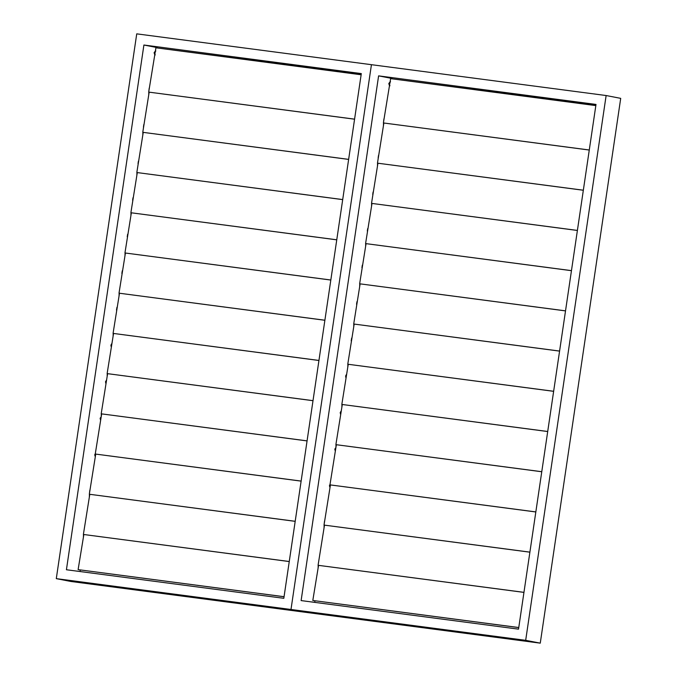 <?xml version="1.0" encoding="UTF-8"?>
<svg xmlns="http://www.w3.org/2000/svg" width="677" height="677" viewBox="0 0 677 677"><rect width="100%" height="100%" fill="white"/><g stroke="black" fill="none" stroke-linecap="round" stroke-linejoin="round"><path stroke-width="1.02" d="M155.177 51.266L154.102 52.713L154.644 54.473M149.236 88.035L148.881 90.701M143.795 124.636L143.448 127.183M138.387 161.219L138.023 163.69M132.988 197.769L132.624 200.24M127.623 234.284L127.234 236.815M122.283 270.792L121.86 273.432M116.96 307.282L116.495 310.066M111.663 343.781L110.918 345.185L111.155 346.709M106.382 380.296L105.519 381.743L105.832 383.36M101.118 416.837L100.12 418.301L100.534 420.002M95.313 453.565L94.721 454.859L95.254 456.62M89.855 490.182L89.499 492.839M361.188 74.419L157.335 47.982M80.258 569.966L80.021 571.532M70.865 581.467L305.564 612.313L290.992 609.486L371.436 64.687L136.737 33.85L56.293 578.64L70.865 581.467M56.293 578.64L290.992 609.486L305.564 612.313L540.263 643.15L620.707 98.36L606.135 95.533L525.682 640.324L540.263 643.15M143.905 45.02L66.422 569.746L283.824 598.307L361.306 73.59L143.905 45.02L157.386 47.635M389.334 85.319L388.801 83.559L389.867 82.103M383.58 121.538L383.935 118.873M378.138 158.02L378.494 155.473M372.722 194.536L373.078 192.056M367.315 231.077L367.687 228.606M361.924 267.66L362.322 265.13M356.551 304.269L356.982 301.629M351.194 340.903L351.659 338.128M345.854 377.554L345.617 376.023L346.362 374.618M340.531 414.197L340.218 412.581L341.081 411.134M335.233 450.84L334.819 449.139L335.809 447.675M329.953 487.457L329.42 485.697L330.012 484.402M324.198 523.685L324.554 521.019M314.72 602.369L314.949 600.804M392.034 78.828L595.887 105.257M525.682 640.324L290.992 609.486L371.436 64.687L606.135 95.533M596.005 104.427L518.523 629.153L301.121 600.584L378.604 75.866L596.005 104.427M378.604 75.866L392.085 78.481M361.137 74.766L155.922 47.796L148.695 92.097L354.57 119.194M148.695 92.097L354.579 119.152M155.253 54.93C154.153 53.365 154.348 52.044 155.837 50.987M149.168 92.207L142.762 132.311L348.638 159.408M142.762 132.311L348.638 159.366M143.236 132.421L136.822 172.525L342.697 199.622M136.822 172.525L342.706 199.58M137.296 172.635L130.881 212.739L336.757 239.836M130.881 212.739L336.765 239.793M131.355 212.849L124.949 252.961L330.816 280.05M124.949 252.961L330.825 280.007M125.414 253.063L119.008 293.175L324.884 320.272M119.008 293.175L324.884 320.229M119.482 293.276L113.067 333.389L318.943 360.486M113.067 333.389L318.952 360.443M113.541 333.49L107.127 373.602L313.002 400.699M107.127 373.602L313.011 400.657M107.601 373.704L101.195 413.816L307.07 440.913M101.195 413.816L307.07 440.871M101.66 413.918L95.254 454.03L301.13 481.127M95.254 454.03L301.138 481.085M95.728 454.132L89.313 494.244L295.189 521.341M89.313 494.244L295.197 521.298M89.787 494.345L83.381 534.458L289.248 561.555M83.381 534.458L289.257 561.512M83.846 534.559L78.109 569.636L284.052 596.742M78.109 569.636L284.061 596.699M148.728 94.535L148.83 92.131M142.796 134.748L142.898 132.345M136.856 174.962L136.957 172.559M130.915 215.176L131.016 212.773M124.974 255.39L125.076 252.986M119.042 295.612L119.144 293.2M113.101 335.826L113.203 333.414M107.161 376.04L107.262 373.628M101.22 416.253L101.33 413.842M95.288 456.467L95.389 454.055M89.347 496.681L89.449 494.269M83.406 536.895L83.508 534.483M389.952 85.767C388.852 84.202 389.047 82.89 390.536 81.824M595.828 105.604L390.621 78.642L383.394 122.943L589.269 150.04M383.394 122.943L589.278 149.998M383.867 123.045L377.461 163.157L583.329 190.254M377.461 163.157L583.337 190.212M377.927 163.259L371.521 203.371L577.396 230.468M371.521 203.371L577.396 230.425M371.995 203.472L365.58 243.585L571.456 270.682M365.58 243.585L571.464 270.639M366.054 243.686L359.639 283.798L565.515 310.895M359.639 283.798L565.523 310.853M360.113 283.9L353.707 324.012L559.583 351.109M353.707 324.012L559.583 351.067M354.173 324.114L347.766 364.226L553.642 391.323M347.766 364.226L553.651 391.281M348.24 364.328L341.826 404.44L547.701 431.537M341.826 404.44L547.71 431.494M342.3 404.55L335.885 444.654L541.761 471.751M335.885 444.654L541.769 471.708M336.359 444.764L329.953 484.867L535.829 511.964M329.953 484.867L535.829 511.922M330.427 484.977L324.012 525.081L529.888 552.178M324.012 525.081L529.896 552.136M324.486 525.191L318.072 565.295L523.947 592.392M318.072 565.295L523.956 592.35M318.545 565.405L312.808 600.474L518.751 627.587M312.808 600.474L518.76 627.537M383.427 125.38L383.529 122.969M377.487 165.594L377.588 163.182M371.555 205.808L371.656 203.396M365.614 246.022L365.715 243.61M359.673 286.236L359.775 283.824M353.732 326.449L353.834 324.038M347.8 366.663L347.902 364.26M341.86 406.877L341.961 404.474M335.919 447.091L336.02 444.687M329.987 487.305L330.088 484.901M324.046 527.518L324.148 525.115M318.105 567.732L318.207 565.329"/></g></svg>
